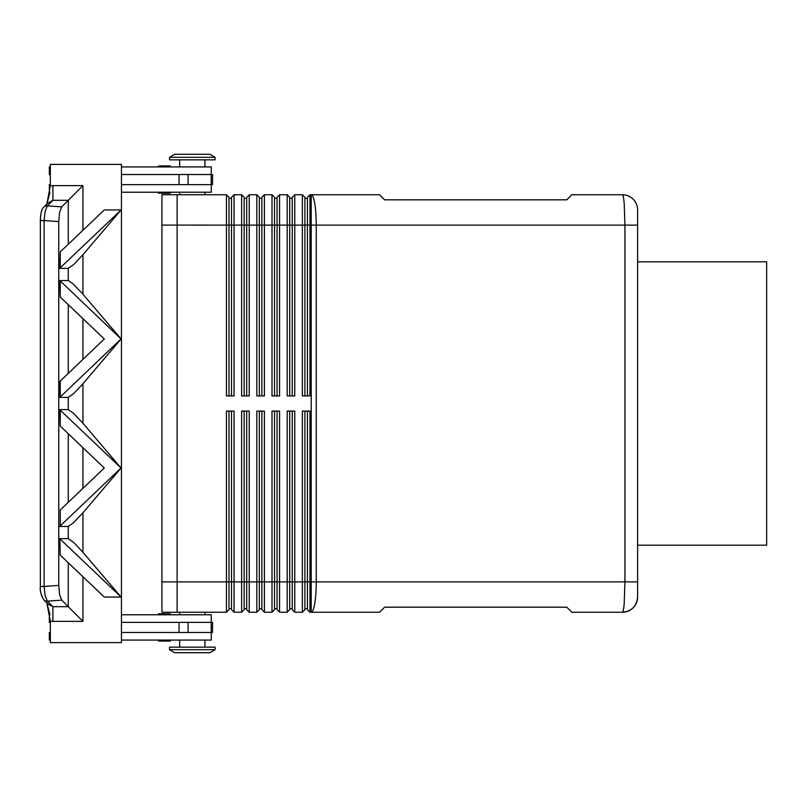 <?xml version="1.0" encoding="UTF-8"?>
<svg xmlns="http://www.w3.org/2000/svg" width="807" height="807" viewBox="0 0 807 807"><rect width="100%" height="100%" fill="white"/><g stroke="black" fill="none" stroke-linecap="round" stroke-linejoin="round"><path stroke-width="1.21" d="M170.791 166.928A1.009 1.009 0 0 0 169.783 165.919L159.15 165.919A1.009 1.009 0 0 0 158.142 166.928M159.15 193.246L169.783 193.246L159.15 193.246A1.009 1.009 0 0 1 158.142 192.227A1.009 1.009 0 0 0 159.15 193.246L169.783 193.246A1.009 1.009 0 0 0 170.791 192.227M211.273 174.514L211.273 166.928L121.454 166.928M204.948 166.928L204.948 159.847M179.648 159.847L179.648 166.928M204.948 194.759L204.948 192.227M179.648 192.227L179.648 194.759M215.065 159.847L215.065 157.315L210.012 154.278L174.584 154.278L169.531 157.315L169.531 159.847L215.065 159.847M159.15 613.754L169.783 613.754L159.15 613.754A1.009 1.009 0 0 0 158.142 614.773A1.009 1.009 0 0 1 159.15 613.754L169.783 613.754A1.009 1.009 0 0 1 170.791 614.773M159.15 641.081L169.783 641.081L159.15 641.081A1.009 1.009 0 0 1 158.142 640.072M170.791 640.072A1.009 1.009 0 0 1 169.783 641.081M215.065 649.685L210.012 652.722L174.584 652.722L169.531 649.685L169.531 647.153L215.065 647.153L215.065 649.685L169.531 649.685M204.948 612.241L204.948 614.773M179.648 614.773L179.648 612.241M204.948 640.072L204.948 647.153M179.648 647.153L179.648 640.072M121.454 614.773L211.273 614.773L211.273 622.358M622.429 194.759C623.115 194.891 623.71 197.856 624.204 203.657L624.941 225.123L637.611 225.123L637.611 209.941A15.182 15.182 0 0 0 622.429 194.759L571.83 194.759L566.766 199.823L384.596 199.823L379.532 194.759L309.949 194.759L309.949 225.123L624.941 225.123L624.941 581.877L624.204 603.343C623.71 609.114 623.125 612.079 622.439 612.241A15.182 15.182 0 0 0 633.162 607.792A15.182 15.182 0 0 1 622.429 612.241C631.659 611.313 636.713 606.249 637.611 597.059A15.182 15.182 0 0 1 633.162 607.792A15.182 15.182 0 0 0 637.611 597.059L637.611 209.941A15.182 15.182 0 0 0 622.429 194.759M177.116 194.739L161.935 194.739L161.935 612.261L177.116 612.261L177.116 194.739L226.454 194.759L226.454 395.914L234.05 395.914L234.05 225.123L241.636 225.123L241.636 194.759L234.05 194.759L231.518 197.291L231.518 395.914M228.986 395.914L228.986 225.123L234.05 225.123L234.05 194.759M161.935 225.092L228.986 225.123L228.986 197.291L226.454 194.759M244.168 395.914L244.168 225.123L241.636 225.123L241.636 395.914L249.232 395.914L249.232 225.123L256.818 225.123L256.818 194.759L249.232 194.759L246.7 197.291L246.7 395.914M241.636 194.759L244.168 197.291L244.168 225.123L249.232 225.123L249.232 194.759M259.35 395.914L259.35 225.123L256.818 225.123L256.818 395.914L264.403 395.914L264.403 225.123L271.999 225.123L271.999 194.759L264.403 194.759L261.882 197.291L261.882 395.914M256.818 194.759L259.35 197.291L259.35 225.123L264.403 225.123L264.403 194.759M274.531 395.914L274.531 225.123L271.999 225.123L271.999 395.914L279.585 395.914L279.585 225.123L287.181 225.123L287.181 194.759L279.585 194.759L277.063 197.291L277.063 395.914M271.999 194.759L274.531 197.291L274.531 225.123L279.585 225.123L279.585 194.759M289.713 395.914L289.713 225.123L287.181 225.123L287.181 395.914L294.767 395.914L294.767 225.123L302.363 225.123L302.363 194.759L294.767 194.759L292.245 197.291L292.245 395.914M287.181 194.759L289.713 197.291L289.713 225.123L294.767 225.123L294.767 194.759M309.949 194.759L307.417 197.291L307.417 395.914M304.895 395.914L304.895 197.291L302.363 194.759M231.518 411.086L231.518 609.709L234.05 612.241L234.05 411.086L226.454 411.086L226.454 612.241L228.986 609.709L228.986 411.086M177.116 612.241L226.454 612.241M292.245 411.086L292.245 609.709L294.767 612.241L294.767 411.086L287.181 411.086L287.181 612.241L279.585 612.241L279.585 411.086L271.999 411.086L271.999 612.241L264.403 612.241L264.403 411.086L256.818 411.086L256.818 612.241L249.232 612.241L249.232 411.086L241.636 411.086L241.636 612.241L234.05 612.241M294.767 612.241L302.363 612.241L302.363 581.877L289.713 581.877L289.713 411.086M307.417 411.086L307.417 609.709L309.949 612.241L309.949 411.086L302.363 411.086L302.363 581.877L304.895 581.877L304.895 411.086M309.949 612.241L379.532 612.241L384.596 607.177L566.766 607.177L571.83 612.241L622.429 612.241C631.659 611.313 636.713 606.249 637.611 597.059M246.7 411.086L246.7 609.709L249.232 612.241M241.636 612.241L244.168 609.709L244.168 411.086M261.882 411.086L261.882 609.709L264.403 612.241M256.818 612.241L259.35 609.709L259.35 411.086M277.063 411.086L277.063 609.709L279.585 612.241M271.999 612.241L274.531 609.709L274.531 411.086M287.181 612.241L289.713 609.709L289.713 581.877L161.935 581.908M302.363 612.241L304.895 609.709L304.895 581.877L316.243 581.877L316.243 225.123A30.363 5.034 -90 0 0 314.77 203.657A30.363 5.034 -90 0 0 311.22 194.759L311.22 612.241A30.363 5.034 -90 0 0 314.77 603.343A30.363 5.034 -90 0 0 316.243 581.877L637.611 581.877M637.611 261.811L766.65 261.811L766.65 545.189L637.611 545.189M47.926 603.979L43.8 599.853A5.064 4.731 -45 0 0 47.371 601.154L45.131 595.748L44.103 586.447L40.35 586.447L40.35 220.553L44.103 220.553L45.131 211.252L47.371 205.846A5.064 4.731 -135 0 0 43.8 207.147L47.926 203.021L52.909 200.307L52.909 185.64A21.648 20.246 -45 0 0 50.337 185.802L50.337 164.396L121.454 164.396L121.454 642.604L50.337 642.604L50.337 621.198A21.648 20.246 45 0 0 52.909 621.36L52.909 606.693L47.936 603.979M50.337 185.802L46.836 204.11L43.598 207.359M82.939 230.277L82.939 185.64L61.715 206.874L47.371 205.846L52.909 200.307L68.272 200.307L68.272 244.239M52.909 621.36L82.939 621.36L68.272 606.693L52.909 606.693L47.371 601.154L61.715 600.126L59.587 594.719L58.76 585.398L58.76 221.602L59.587 212.281L61.715 206.874M60.253 267.803L59.809 268.368L68.272 268.368L73.699 264.555L82.939 254.699L121.1 209.941L60.253 267.803L60.253 251.875L104.295 209.941L121.02 209.941M121.1 338.98L82.939 294.222L73.699 284.367L68.272 280.554L59.809 280.554L121.1 338.98L82.939 383.739L73.699 393.594L68.272 397.407L59.809 397.407L59.809 381.479L104.295 338.98L60.253 297.047L60.253 281.118M121.02 468.02L82.939 423.261L73.699 413.406L68.272 409.593L59.809 409.593L60.253 426.086L60.253 410.158L121.02 468.02L60.253 525.882L60.253 509.953L60.253 525.882M59.809 526.446L68.272 526.446L73.699 522.633L82.939 512.778L121.1 468.02M60.253 539.197L121.1 597.059L82.939 552.301L73.699 542.445L68.272 538.632L59.809 538.632L60.253 555.125L59.809 538.632M60.253 509.953L104.295 468.02L60.253 426.086M60.253 297.047L59.809 280.554M59.809 268.368L60.253 251.875M61.715 600.126L68.272 606.693L68.272 562.761M121.02 338.98L59.809 397.407M50.337 622.358L49.338 622.358L49.338 614.773L49.973 614.773L46.836 602.89L50.337 621.198M46.836 204.11L49.973 192.227L49.338 192.227L49.338 184.642L50.337 184.642M121.02 597.059L104.295 597.059L60.253 555.125M60.253 396.842L60.253 380.914M60.253 410.158L59.809 409.593M121.454 632.486L212.544 632.486L212.544 622.358L121.454 622.358M121.454 184.642L212.544 184.642L212.544 174.514L211.212 174.514L211.212 184.642M304.895 608.7L307.417 608.7M289.713 608.7L292.245 608.7M274.531 608.7L277.063 608.7M259.35 608.7L261.882 608.7M244.168 608.7L246.7 608.7M309.949 395.914L309.949 225.123L302.363 225.123L302.363 395.914L309.949 395.914M228.986 608.7L231.518 608.7M304.895 198.3L307.417 198.3M289.713 198.3L292.245 198.3M274.531 198.3L277.063 198.3M259.35 198.3L261.882 198.3M244.168 198.3L246.7 198.3M228.986 198.3L231.518 198.3M211.273 632.486L211.273 640.072L121.454 640.072M50.337 640.072L49.338 640.072L49.338 632.486L50.337 632.486M159.15 165.919L169.783 165.919L159.15 165.919M215.065 157.315L169.531 157.315M121.454 192.227L211.273 192.227L211.273 184.642M50.337 166.928L49.338 166.928L49.338 174.514L50.337 174.514M211.212 174.514L188.102 174.514L188.102 184.642M121.454 174.514L188.102 174.514M82.939 185.64L52.909 185.64M58.76 585.398L44.103 586.447L44.103 220.553L58.76 221.602M68.272 268.368L68.272 280.554M68.272 397.407L68.272 409.593M68.272 526.446L68.272 538.632M68.272 304.683L68.272 373.278M68.272 433.722L68.272 502.317M82.939 488.356L82.939 447.683M82.939 359.317L82.939 318.644M82.939 552.301L82.939 512.778M82.939 423.261L82.939 383.739M82.939 621.36L82.939 576.723M82.939 294.222L82.939 254.699M179.033 632.486L179.033 622.358M188.102 632.486L188.102 622.358M211.212 632.486L211.212 622.358M179.033 174.514L179.033 184.642M41.49 595.637L43.8 599.853C40.965 594.749 39.815 590.28 40.35 586.447L40.35 586.558M40.673 215.388L40.35 220.553C40.683 212.937 41.833 208.468 43.8 207.147M41.49 211.363L41.016 213.3M40.673 591.612L41.016 593.7"/></g></svg>
